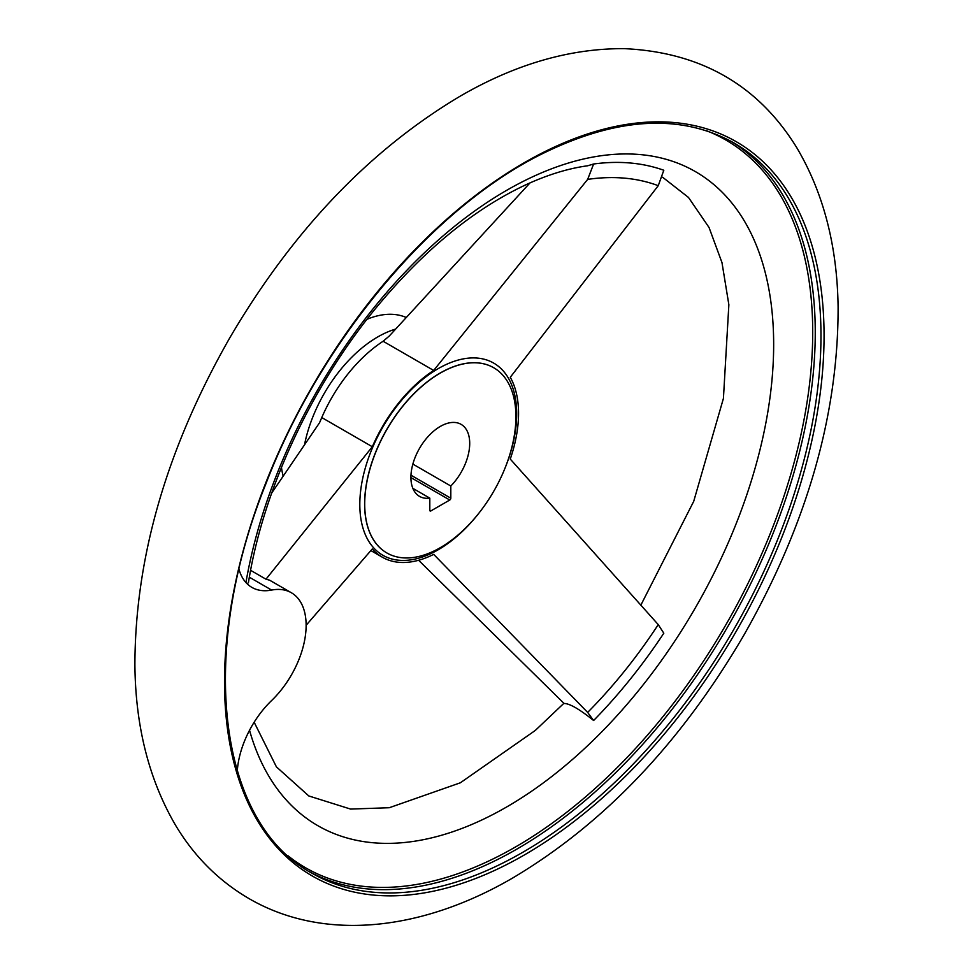 <?xml version="1.0" encoding="UTF-8"?>
<svg xmlns="http://www.w3.org/2000/svg" width="973" height="973" viewBox="0 0 973 973"><rect width="100%" height="100%" fill="white"/><g stroke="black" fill="none" stroke-linecap="round" stroke-linejoin="round"><path stroke-width="1.46" d="M239.017 569.436A71.272 41.146 120 0 0 251.898 587.4A71.272 41.146 120 0 0 271.625 590.076L249.343 577.208M237.29 771.017A71.272 41.146 120 0 1 271.625 700.524A71.272 41.146 120 0 0 291.365 592.752L269.606 580.188L265.982 579.203L372.331 446.753A112.856 65.155 120 0 1 433.678 370.445L587.656 179.385L593.615 163.999L587.68 165.775C568.512 168.39 548.188 174.593 526.685 184.396C473.717 209.037 423.097 250.693 374.836 309.378C310.278 388.349 262.71 491.584 248.419 582.742L247.069 583.727M593.615 163.999A364.96 210.715 -60 0 1 663.805 170.263L658.247 185.685L510.266 377.293A112.856 65.155 120 0 1 510.266 459.074L658.247 624.605L663.805 633.204A364.96 210.715 -60 0 1 593.615 720.519L587.656 712.418L433.678 554.367A112.856 65.155 120 0 1 382.328 557.201A112.856 65.155 120 0 1 372.331 548.881L306.13 625.274M271.71 493.019L319.533 422.756L321.771 417.563A112.856 65.155 -60 0 1 383.119 341.255L383.97 340.732M433.678 370.445L383.119 341.255L389.224 336.062L530.03 182.888M265.982 579.203L250.596 570.324M372.331 446.753L321.771 417.563M418.609 560.266L564.085 703.467C569.704 703.515 579.543 709.195 593.615 720.519M283.046 475.7A106.921 61.725 -60 0 1 281.465 467.381M366.967 319.302A106.921 61.725 -60 0 1 405.607 317.222M450.815 486.014L450.815 498.2A1.484 0.851 120 0 1 449.769 500.013L430.869 510.922L429.811 510.326L429.811 498.14A41.584 24.009 -60 0 1 419.521 496.376A41.584 24.009 -60 0 1 419.521 448.371A41.584 24.009 -60 0 1 461.105 424.362A41.584 24.009 -60 0 1 450.815 486.014L412.856 464.097M429.811 498.14L412.856 488.349M429.811 510.326A1.484 0.851 120 0 0 430.127 511.007A1.484 0.851 120 0 0 430.869 510.922M440.319 547.665A106.921 61.725 -60 0 1 386.865 552.956A106.921 61.725 -60 0 1 386.853 429.507A106.921 61.725 -60 0 1 493.773 367.782A106.921 61.725 -60 0 1 510.156 453.454A106.921 61.725 -60 0 1 440.319 547.665M291.365 592.752A71.272 41.146 120 0 0 271.625 590.076M479.057 512.966A110.934 64.048 -60 0 1 438.251 549.745A110.934 64.048 -60 0 1 359.852 507.322A110.934 64.048 -60 0 1 433.253 371.674A110.934 64.048 -60 0 1 505.376 373.559A110.934 64.048 -60 0 1 505.23 467.624M587.656 179.385A348.431 201.168 -60 0 1 658.247 185.685M658.247 624.605A348.431 201.168 -60 0 1 587.656 712.418M304.792 443.408A106.921 61.725 -60 0 1 395.062 329.263M730.759 141.134A421.723 243.481 -60 0 1 791.767 479.993A421.723 243.481 -60 0 1 517.04 849.003A421.723 243.481 -60 0 1 309.073 871.516M706.52 130.723A420.19 242.593 -60 0 1 794.807 459.925A420.19 242.593 -60 0 1 515.593 846.911A420.19 242.593 -60 0 1 287.935 855.729M522.769 852.312A421.723 243.481 -60 0 1 311.919 873.195C218.037 822.781 197.385 654.099 265.763 484.128C320.312 341.766 431.623 208.672 541.547 154.135C616.42 117.149 680.443 113.355 733.63 142.751A421.723 243.481 -60 0 1 798.274 480.686A421.723 243.481 -60 0 1 522.769 852.312M524.289 854.999A423.948 244.77 -60 0 1 264.668 485.661A423.948 244.77 -60 0 1 783.897 185.879A423.948 244.77 -60 0 1 524.289 854.999M386.804 552.932A106.921 61.725 -60 0 1 386.755 552.895A106.921 61.725 -60 0 1 386.755 429.446A106.921 61.725 -60 0 1 493.676 367.721A106.921 61.725 -60 0 1 493.725 367.745M245.938 582.547A377.621 218.025 -60 0 1 652.482 156.191A377.621 218.025 -60 0 1 664.62 656.033A377.621 218.025 -60 0 1 249.526 730.285M449.769 500.013L410.922 477.585M450.815 498.2L410.971 475.189M513.245 877.67C604.16 823.462 681.027 742.63 743.871 635.174C806.921 524.204 838.337 414.839 838.106 307.091C837.254 246.157 823.559 193.165 797.033 148.115C758.551 85.356 700.974 52.201 624.301 48.65C570.093 48.334 515.483 64.133 460.472 96.011C369.545 150.024 292.605 230.71 229.652 338.069C166.748 448.456 135.162 557.383 134.894 664.851C135.454 726.308 149.015 779.774 175.554 825.25C194.478 856.848 219.363 881.538 250.219 899.295C325.906 942.448 423.827 929.993 513.245 877.67M370.786 550.536L382.328 557.201M254.16 722.234L276.405 766.858L308.818 795.963L350.572 809.074L389.273 807.724L460.363 782.791L535.259 730.468L563.902 703.297M640.793 605.242L693.713 501.35L723.425 398.395L728.862 304.731L721.978 262.601L709.037 227.475L688.483 197.446L662.601 177.22"/></g></svg>
